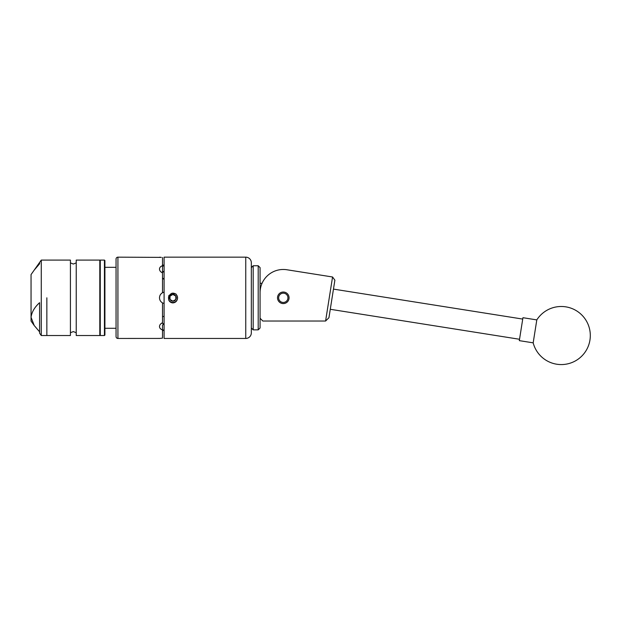 <?xml version="1.0" encoding="UTF-8"?>
<svg xmlns="http://www.w3.org/2000/svg" width="621" height="621" viewBox="0 0 621 621"><rect width="100%" height="100%" fill="white"/><g stroke="black" fill="none" stroke-linecap="round" stroke-linejoin="round"><path stroke-width="0.93" d="M277.517 297.808A5.775 5.775 0 0 0 283.292 303.584A5.775 5.775 0 0 0 289.068 297.808A5.775 5.775 0 0 0 283.292 292.033A5.775 5.775 0 0 0 277.517 297.808M260.067 318.247L262.854 321.034L325.59 321.034L332.561 276.989L286.925 269.762A23.225 23.225 0 0 0 260.067 292.701M312.091 273.745L286.925 269.762M332.561 276.989L334.882 280.18L328.936 317.727L325.59 321.034M533.346 341.783L533.175 342.839A29.032 29.032 0 0 0 589.95 340.075A29.032 29.032 0 0 0 536.808 319.9L533.346 341.783M536.808 319.9L522.944 317.704L519.311 340.642L533.175 342.839M251.326 328.004L251.326 262.737L251.326 332.879L251.326 328.004L253.189 329.86L253.189 265.757L258.204 265.757L258.204 329.86L253.189 329.86M258.204 265.757L260.067 267.612L260.067 328.004L258.204 329.86M287.934 297.808A4.642 4.642 0 0 0 283.292 293.166A4.642 4.642 0 0 0 278.643 297.808A4.642 4.642 0 0 0 283.292 302.458A4.642 4.642 0 0 0 287.934 297.808M76.228 297.808L76.228 335.526L99.802 335.526L99.802 260.09L76.228 260.09L76.228 297.808M46.847 297.808L46.847 335.526L46.847 297.808M41.273 260.09L70.421 260.09L70.421 335.526L41.273 335.526L41.273 260.09L31.05 274.583L31.05 317.253L34.233 325.551L39.597 331.831M34.233 325.551L31.05 321.034L31.05 317.253C31.764 312.029 34.613 307.178 39.597 302.683L39.597 333.159L41.273 335.526M34.233 270.065L39.597 263.793L39.597 262.458L34.233 270.065M104.91 260.556L104.91 267.333L116.057 267.333L116.057 328.284L104.91 328.284L104.91 297.808L104.91 335.068L104.444 335.526L104.444 260.09L104.91 260.556L104.91 297.808M169.564 297.808A3.353 3.353 0 0 0 175.821 299.485A3.353 3.353 0 0 0 172.917 294.455A3.353 3.353 0 0 0 169.564 297.808M170.014 297.808L170.014 299.485L172.917 301.162L175.821 299.485L175.821 296.132L172.917 294.455L170.014 296.132L170.014 297.808M168.928 300.191A4.642 4.642 0 0 0 177.559 297.808A4.642 4.642 0 0 0 171.784 293.306L175.937 293.943L177.443 296.659L177.443 298.957C176.845 301.348 175.339 302.668 172.917 302.916C171 302.792 169.618 301.853 168.78 300.114L168.578 298.515L170.34 294.245L171.784 293.306M245.753 338.453L245.753 257.164L164.091 257.164L164.091 338.453L245.753 338.453A5.573 5.573 0 0 0 251.326 332.879M245.753 257.164A5.573 5.573 0 0 1 251.326 262.737M116.057 259.019A1.855 1.855 0 0 1 117.92 257.164L117.92 338.453A1.855 1.855 0 0 1 116.057 336.598L116.057 259.019M159.698 338.429L117.92 338.453M161.289 257.381L117.92 257.164M159.706 257.195L161.157 257.366M159.698 268.016L159.496 269.072C159.574 267.504 160.575 266.378 162.516 265.695L162.516 257.482M172.141 293.205L168.78 295.65L168.78 300.114M162.516 264.515L164.091 266.029L162.516 265.928M162.516 265.695L162.516 271.664L164.091 271.323M164.091 303.49L162.516 302.901C160.583 301.759 159.574 300.059 159.496 297.808C159.574 295.565 160.575 293.865 162.516 292.716L162.516 272.898C160.583 271.967 159.574 270.686 159.496 269.072M162.516 316.749L164.091 316.268M164.091 324.302L164.091 329.588M164.091 279.357L164.091 292.134A5.806 5.806 0 0 0 163.905 292.173L162.516 292.716A5.806 5.806 0 0 1 162.927 292.514M161.794 323.091A5.806 4.106 180 0 0 164.091 323.836M164.091 271.788A5.806 4.106 0 0 0 161.794 272.526M163.905 324.271L162.516 324.954L162.516 329.93C160.583 329.239 159.574 328.113 159.496 326.553C159.574 324.93 160.575 323.657 162.516 322.726L162.516 302.901M159.496 338.453L162.516 338.135L162.516 329.93M162.516 277.874L163.905 279.318M163.905 329.596L162.516 331.102M168.524 298.01L168.532 297.443M168.601 296.97L168.858 296.116M168.85 296.124L168.578 298.515M175.821 299.485L172.917 301.162L170.014 299.485L170.014 296.132L172.917 294.455L175.821 296.132L175.821 299.485M104.444 260.09L100.268 260.09L100.268 335.526L99.802 335.068M519.529 339.268L330.271 309.289M522.727 319.078L333.469 289.107M251.326 267.612L253.189 265.757M76.228 332.74L73.325 331.583L70.421 332.74M76.228 262.877L73.325 264.041L70.421 262.877M100.268 260.09L99.802 260.556M104.444 335.526L100.268 335.526M260.067 283.292L262.054 283.292"/></g></svg>
